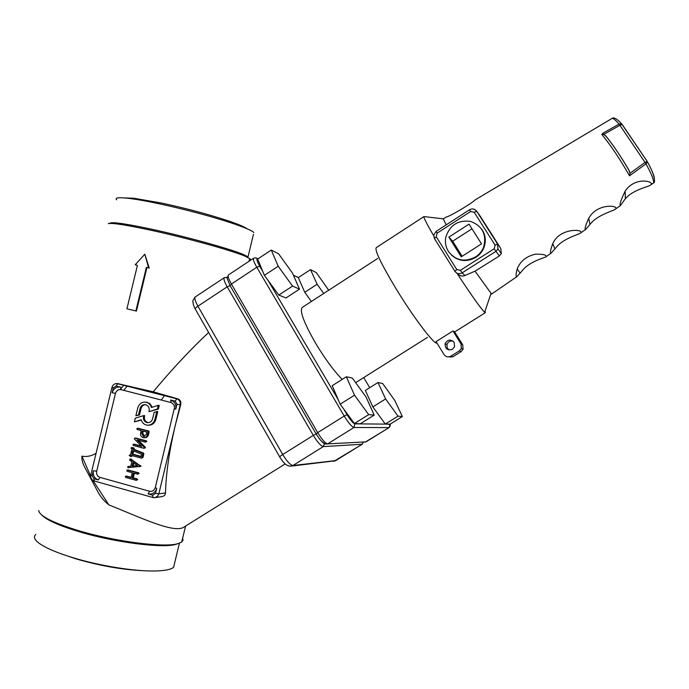 <?xml version="1.0" encoding="UTF-8"?>
<svg xmlns="http://www.w3.org/2000/svg" width="689" height="689" viewBox="0 0 689 689"><rect width="100%" height="100%" fill="white"/><g stroke="black" fill="none" stroke-linecap="round" stroke-linejoin="round"><path stroke-width="1.03" d="M127.215 386.064L123.744 390.344M120.532 388.863L123.951 385.229M264.387 275.333L278.795 295.073L285.995 297.949L299.491 289.147L292.472 273.085L278.606 253.819L271.285 250.047L257.677 259.064L264.387 275.333L278.201 266.238L292.549 286.081L278.795 295.073M292.549 286.081L299.491 289.147M271.285 250.047L278.201 266.238M340.159 404.193L354.404 423.528L360.209 423.813L374.205 415.097L365.98 396.898L352.277 378.011L346.334 376.762L332.21 385.694L340.159 404.193L354.508 395.185L368.684 414.632L354.404 423.528M368.684 414.632L374.205 415.097M346.334 376.762L354.508 395.185M372.844 406.915L385.272 424.054L389.862 424.295L402.367 416.544L394.702 400.326L382.679 383.54L377.977 382.533L365.368 390.448L372.844 406.915L385.625 398.94L398.009 416.165L385.272 424.054M398.009 416.165L402.367 416.544M377.977 382.533L385.625 398.94M328.722 290.233L316.32 272.629L310.498 269.623L317.138 284.247L304.779 292.3L311.385 301.481M317.138 284.247L323.727 293.471M310.498 269.623L298.303 277.598L304.779 292.3M652.922 183.36L653.491 182.964C655.179 183.283 655.704 176.444 647.471 161.941L647.204 161.45L647.471 161.941L646.015 163.836L629.505 175.824L629.935 173.344L645.033 162.44L619.919 125.286L603.788 134.407L606.441 136.672C613.787 145.879 621.254 156.997 628.842 170.019L628.601 169.675M629.505 175.824C620.169 159.348 610.954 145.568 601.841 134.467L602.987 133.149L619.127 124.054L621.642 123.856L622.15 124.364M647.221 161.45L622.21 124.476L619.919 125.286L619.127 124.054C614.993 119.447 612.504 117.647 611.668 118.654L475.005 199.965C472.688 202.91 449.228 216.811 446.515 216.906L443.268 218.835L446.196 224.855M474.488 209.353L476.771 211.273L480.379 216.449L500.774 248.471L501.334 253.578L499.361 255.963L475.031 271.165L491.576 294.039M590.602 223.718C597.725 214.615 614.64 210.541 615.415 209.086C619.721 205.408 597.165 202.669 588.75 218.267C585.538 225.32 584.461 229.084 585.538 229.575L590.602 223.718M522.253 270.691C529.617 260.942 546.463 257.436 546.11 256.627C546.635 254.921 543.07 254.103 535.413 254.172C526.284 256.299 520.204 261.226 517.181 268.96C515.82 274.067 515.734 276.642 516.905 276.659L522.253 270.691M556.307 247.317C563.559 237.998 580.302 234.148 580.56 232.994C584.797 229.196 559.701 227.258 552.767 243.691C550.451 249.84 549.874 253.027 551.036 253.251L556.307 247.317M624.38 200.025L625.319 198.914C632.864 189.346 649.934 186.598 650.7 184.876C655.118 181.724 635.525 175.807 625.216 191.017C620.953 199.793 619.351 204.676 620.41 205.658L624.38 200.025M424.476 216.639L423.881 216.57C423.701 217.819 426.973 224.218 433.7 235.767M456.91 273.145C471.345 295.211 480.595 308.259 484.66 312.289L485.28 312.711L485.134 310.894M450.864 356.153L452.682 356.893L461.096 351.64L459.365 350.839L450.864 356.153C448.134 357.505 445.852 356.971 444.017 354.559L436.068 341.598L452.983 330.961L454.637 331.96L485.28 312.711M459.365 350.839L461.346 348.513L461.001 343.94L462.724 344.801L454.637 331.96M475.031 271.165L464.954 275.497C462.267 276.616 459.666 275.944 457.16 273.49M451.304 254.939C458.728 261.45 466.909 262.251 475.866 257.359C479.639 254.896 482.343 251.588 483.988 247.42C486.331 240.676 485.487 234.467 481.456 228.791M475.531 256.98C479.311 254.517 482.024 251.201 483.669 247.024C486.804 234.553 482.481 226.026 470.69 221.436C458.107 219.782 449.822 225.019 445.826 237.137C444.853 242.218 445.688 246.929 448.324 251.287C455.567 260.614 464.636 262.518 475.531 256.98M481.516 243.872L469.011 224.132L448.849 237.137L461.234 256.851L481.516 243.872M484.143 246.998L483.85 246.533M471.974 228.8L452.682 241.219L448.849 237.137M452.682 241.219L462.147 256.274M628.842 170.019L629.935 173.344M454.137 342.364C450.58 338.954 447.566 339.41 445.103 343.725C445.085 348.892 447.549 350.735 452.501 349.254L454.576 346.688L454.137 342.364M461.001 343.94L452.983 330.961M453 341.089C450.063 340.633 448.057 341.796 446.98 344.595L447.075 347.557L448.849 349.917M452.682 356.893L447.385 356.842M462.724 344.801L463.06 349.34L461.096 351.64M601.773 134.51L603.788 134.407L602.987 133.149M377.693 258.453L302.617 307.173C299.043 309.688 303.281 321.574 315.347 342.821C324.752 358.478 333.7 370.665 342.183 379.389M141.314 420.057L134.407 421.875L135.285 418.197L143.691 415.579L144.699 415.605L144.492 416.466C144.053 419.506 145.172 421.539 147.851 422.564L148.419 422.676M143.691 415.579L143.484 416.44C143.036 419.489 144.165 421.53 146.852 422.555L147.102 422.615C149.832 422.891 151.666 421.634 152.596 418.834L154.164 412.315L157.772 411.531L155.869 419.455C154.646 423.304 152.157 425.225 148.402 425.216M138.213 428.282L148.746 431.021L149.168 431.779L148.436 434.854C147.79 436.835 146.507 437.791 144.578 437.704L144.561 437.704M134.389 444.207L141.288 446.007M135.767 438.075L146.387 440.839L146.809 441.606L145.405 442.105M138.463 440.305L145.164 447.118L145.396 447.816L144.01 448.272M132.271 447.609L133.812 447.893L134.071 449.331L143.501 453.121L143.855 453.879L142.968 457.565L141.546 458.116M132.529 455.713L131.022 456.549M130.488 454.964L129.885 454.998L130.445 455.145L131.926 449.013L130.944 448.091L131.513 447.6L132.779 447.936L133.037 449.374L134.071 449.331M130.738 459.029L140.995 466.298L128.033 467.676L127.646 466.892L128.163 466.444L130.815 466.229L131.883 461.768L129.661 460.218L129.945 459.038L139.626 465.661L139.979 466.375L139.35 466.823M134.338 473.283L133.244 477.847L137.24 478.958L137.662 479.725L136.233 480.311M126.569 476.168L131.168 477.27M128.033 470.027L138.696 472.809L139.118 473.576L137.697 474.144M148.066 493.901L152.648 495.184L155.542 493.35L156.73 488.398C155.232 492.79 152.347 494.624 148.066 493.901L149.668 491.291L151.968 491.309L153.716 490.344L155.249 487.786M175.755 409.206L174.257 408.655C174.928 406.122 173.904 404.107 171.208 402.591L170.631 400.008C174.705 401.532 176.418 404.598 175.755 409.206L176.944 404.262L175.23 401.196L170.631 400.008M93.359 470.716L92.18 475.591L93.825 478.666L98.294 479.914C94.333 478.33 92.688 475.264 93.359 470.716L96.693 471.25L115.468 393.376C116.441 390.499 118.327 389.259 121.109 389.673L170.863 402.497M96.693 471.25C96.245 474.273 97.347 476.314 99.974 477.374L149.668 491.291M135.879 415.743L138.489 414.933L140.048 408.448C141.047 405.52 142.976 404.279 145.818 404.736C148.471 405.761 149.582 407.793 149.143 410.816L148.936 411.669L157.376 409.033L158.263 405.339L151.391 407.492C150.615 404.831 148.988 403.099 146.499 402.298C142.201 401.584 139.299 403.435 137.783 407.854L135.879 415.743L139.505 414.959L141.064 408.482C141.745 406.209 143.183 404.925 145.388 404.641M152.295 407.216L149.72 403.461L145.577 402.109M148.936 411.669L158.367 409.077L159.245 405.39L158.263 405.339M96.055 453.328C91.301 456.101 86.59 457.04 81.939 456.152C81.638 459.899 82.637 463.697 84.928 467.555L97.692 491.481C100.43 496.726 104.142 501.179 108.828 504.839C141.615 518.094 172.724 532.838 183.145 527.585L285.22 463.904M182.628 538.143L183.016 540.271L181.689 542.054L185.599 526.051M208.638 332.468C189.992 349.986 171.509 369.769 153.208 391.826L117.647 383.618M155.068 497.604L161.726 496.631C164.12 496.192 165.369 494.96 165.489 492.928C166.006 473.309 169.322 450.58 175.419 424.768L180.673 404.925C181.259 402.023 180.423 400.033 178.15 398.948L153.208 391.826M249.323 259.899L250.288 259.503L250.029 258.797L245.362 256.308C232.701 250.753 187.141 238.075 151.124 230.281C126.104 224.915 111.833 222.702 108.302 223.649M149.263 268.073L144.811 254.241L148.626 267.857L149.263 268.073L146.946 267.53L136.448 311.075L126.931 308.801L137.421 265.308L135.182 264.8L137.404 265.368M181.689 542.054L177.865 543.681C164.49 547.85 115.468 541.726 78.692 530.676C52.777 522.727 39.445 516.009 38.713 510.532M253.44 234.338L248.04 256.842L243.82 254.689C231.461 249.237 187.227 236.904 152.269 229.351C127.965 224.149 114.073 222.013 110.593 222.943L108.604 223.563M253.879 232.503C251.571 230.41 244.078 227.241 231.418 222.986C209.663 215.89 185.35 209.439 158.47 203.617C145.491 200.878 135.156 199.087 127.465 198.225C118.258 197.261 114.658 197.795 116.682 199.819M247.411 228.929C244.879 226.982 238.179 224.175 227.31 220.523C207.699 214.107 185.832 208.293 161.7 203.074L133.744 198.234L124.804 197.958M143.312 570.699C122.28 569.725 99.819 565.781 75.936 558.865L61.545 553.965M174.644 563.042L173.619 567.314C170.958 569.484 165.015 570.699 155.809 570.966C135.767 571.603 100.189 566.022 73.086 557.754C56.825 552.776 45.448 547.901 38.946 543.13C34.312 539.565 33.261 536.679 35.802 534.483M177.779 543.707L175.729 544.379C162.638 548.453 115.046 542.519 79.347 531.787C59.487 525.793 47.05 520.298 42.046 515.303M161.295 400.033L164.473 395.632M132.21 477.951L136.215 479.062L136.637 479.837L136.155 480.319L125.717 477.451L125.286 476.667L125.768 476.194L131.082 477.641L132.262 472.706L127.164 471.293L126.75 470.527L127.25 470.044L137.671 472.895L138.093 473.67L137.602 474.153L133.39 473.016L132.21 477.951L133.244 477.847M133.115 466.048L133.821 463.111M132.081 466.134L132.951 462.508L137.524 465.704L132.081 466.134M133.037 449.374L142.494 453.173L142.847 453.93L141.951 457.634L141.236 458.09L131.573 455.455L130.712 456.531L129.179 455.455L129.885 454.998M131.866 454.232L132.744 450.597L141.581 454.189L140.969 456.712L131.866 454.232L132.899 454.18L133.675 450.976M141.047 456.402L132.899 454.18M144.156 447.161L143.803 448.281L133.382 445.482L132.96 444.715L133.537 444.233L141.71 446.429L134.596 439.203L134.364 438.514L134.992 438.083L145.379 440.865L145.801 441.632L145.215 442.114L137.033 439.926L144.156 447.161L145.164 447.118M147.429 434.862C146.783 436.86 145.5 437.808 143.562 437.73L143.131 437.636C141.107 436.869 140.272 435.336 140.608 433.036L141.202 430.582L137.223 429.523L136.801 428.756L137.516 428.3L147.747 431.021L148.169 431.788L147.429 434.862L148.436 434.854M143.424 436.421L141.736 433.347L142.33 430.883L146.886 432.098L146.301 434.561L143.424 436.421M144.544 436.43L142.752 433.338L143.278 431.133M156.791 411.497L154.879 419.437C153.501 423.597 150.77 425.492 146.705 425.113L146.257 425.018C143.7 424.235 142.02 422.478 141.236 419.756L134.407 421.875M138.489 414.933L139.505 414.959M157.376 409.033L158.367 409.077M148.626 267.857L146.946 267.53M146.378 267.349L135.871 310.937M135.182 264.8L144.811 254.241M650.7 184.876L653.491 182.964C654.24 180.88 651.742 174.498 646.015 163.836L645.033 162.44L647.204 161.45L621.642 123.856C617.06 118.835 613.856 117.018 612.039 118.396M647.462 161.872C651.639 169.64 653.939 175.023 654.361 178.029M423.864 216.647L376.47 247.497C374.084 249.211 380.595 262.922 395.994 288.648C413.176 316.888 433.708 344.078 436.817 343.156L437.007 343.131M499.361 255.963L495.908 251.339L462.138 272.861L464.954 275.497M454.886 271.277L434.466 238.609L436.258 236.758L456.773 269.545L460.39 270.321L494.211 248.746L495.081 245.095L474.187 212.255L470.561 211.532L437.119 233.158L436.258 236.758M474.187 212.255L476.771 211.273L500.774 248.471M495.081 245.095L497.639 244.052L497.966 248.953L495.908 251.339L494.211 248.746M434.432 238.549L433.76 235.147L436.111 231.383M460.39 270.321L462.138 272.861C459.253 274.325 456.85 273.809 454.912 271.32L456.773 269.545M470.561 211.532L469.493 209.783C472.309 208.302 474.704 208.776 476.676 211.213L497.553 244.001L497.966 248.953L501.334 253.578M437.119 233.158L436.128 231.375L469.485 209.783M257.764 259.004C256.23 258.737 256.885 261.131 259.719 266.195L256.799 267.246L231.418 284.032L317.707 432.623L344.216 416.044L256.799 267.246C253.75 261.872 252.725 258.849 253.741 258.16C255.593 257.669 256.937 257.936 257.781 258.952L255.955 257.884M354.844 423.856L353.974 427.499L327.654 443.88L365.954 441.882L389.052 427.585L353.974 427.499C351.734 426.801 348.488 422.986 344.216 416.044L347.058 414.683C350.468 420.221 353.061 423.279 354.844 423.856L390.12 424.14M369.743 387.7L363.714 377.581L369.743 387.7M298.38 277.555L293.436 275.299M259.719 266.195L262.733 271.328M268.021 280.32L338.204 399.637M343.759 409.077L347.058 414.683M389.371 427.421L389.81 424.407M317.707 432.623C321.944 439.548 325.26 443.303 327.654 443.88L325.406 444.078C324.536 443.725 321.823 443.053 316.173 433.984L317.707 432.623M253.483 258.332L228.627 274.816C227.482 275.583 228.412 278.649 231.418 284.032L230.126 285.711L227.206 286.813L197.915 306.174L282.74 454.507L313.314 435.379L227.206 286.813C224.209 281.431 223.296 278.356 224.468 277.572L227.37 277.521M81.939 456.152L90.698 476.211M92.929 480.405L108.828 504.839M291.723 466.048L335.431 460.777L362.121 444.259L323.296 446.601L292.937 465.506L335.81 460.596M316.199 433.992C319.575 439.513 322.228 442.51 324.157 442.975M279.812 457.1C279.372 456.91 280.345 456.049 282.74 454.507C286.934 461.406 290.327 465.066 292.937 465.506L290.078 466.238C287.356 465.557 285.659 464.722 284.996 463.714C283.498 461.983 284.385 464.085 279.812 457.1M224.166 277.77L195.487 296.787C194.16 297.665 194.978 300.8 197.915 306.174C195.633 307.768 194.815 308.836 195.452 309.378L279.691 456.885M324.416 443.578L323.296 446.601C320.876 446.033 317.543 442.295 313.314 435.379L316.173 433.992M362.483 444.06L363.189 442.097M227.361 277.383L226.681 277.254M152.648 495.184L152.984 497.518L155.111 497.596L157.626 496.158L158.832 493.858L165.489 492.928M155.542 493.35L158.832 493.858L180.191 404.899C180.639 402.006 179.605 399.999 177.09 398.879L116.708 383.523M118.93 383.747L117.793 383.652C114.882 383.256 112.944 384.496 111.962 387.364L113.34 387.855L112.161 392.721C113.633 388.398 116.458 386.546 120.644 387.149L116.165 385.995L113.34 387.855M175.23 401.196L176.763 398.785L177.865 398.853M180.673 404.925L176.944 404.262M156.73 488.398L155.275 487.674L174.239 408.715M98.294 479.914L99.974 477.374M94.341 480.991L93.825 478.666M178.15 398.948L117.793 383.652L116.165 385.995M121.109 389.673L120.644 387.149M115.468 393.376L112.161 392.721M111.954 387.416L90.853 474.919L92.18 475.591M136.215 479.062L137.24 478.958M136.637 479.837L137.662 479.725M125.984 476.22L127.034 476.125M127.456 470.07L128.498 469.984M137.671 472.895L138.696 472.809M138.093 473.67L139.118 473.576M130.109 459.063L131.143 459.003M130.299 459.158L131.341 459.098M139.626 465.661L140.651 465.583M139.979 466.375L140.995 466.298M133.201 448.703L134.226 448.66M142.494 453.173L143.501 453.121M142.847 453.93L143.855 453.879M141.951 457.634L142.968 457.565M131.427 456.066L132.46 456.015M131.659 447.626L132.693 447.592M132.779 447.936L133.812 447.893M133.675 444.259L134.7 444.224M135.147 438.118L136.172 438.101M145.379 440.865L146.387 440.839M145.801 441.632L146.809 441.606M144.389 447.85L145.396 447.816M137.516 428.3L138.532 428.3M147.747 431.021L148.746 431.021M148.169 431.788L149.168 431.779M141.736 433.347L142.752 433.338M154.879 419.437L155.869 419.455M143.484 416.44L144.492 416.466M140.048 408.448L141.064 408.482M620.41 205.658L615.415 209.086M585.538 229.575L580.56 232.994M551.036 253.251L546.11 256.627M516.905 276.659L491.386 294.169M490.912 293.755L484.66 312.289M520.152 273.214L517.181 268.96M554.912 248.927L552.767 243.691M589.922 224.485L588.75 218.267M625.319 198.914L625.216 191.017M445.103 343.725L446.98 344.595M629.531 171.303C621.392 157.144 613.322 145.164 605.321 135.371M461.346 348.513L463.06 349.34M443.268 218.835L423.881 216.57M390.172 424.105C390.534 424.88 390.198 426.043 389.147 427.576L365.084 442.192M230.126 285.711L316.105 433.881M229.997 285.487C225.587 274.343 227.241 279.812 228.283 275.075M293.411 275.23L298.423 277.521M355.653 382.662L427.473 337.403M249.659 258.487L248.987 261.32M243.82 254.689L245.362 256.308M133.744 198.234L127.465 198.225M227.31 220.523L231.418 222.986M179.398 543.208L173.619 567.314M175.729 544.379L177.865 543.681M363.413 442.08L362.225 444.241L333.803 461.372M195.202 308.93C192.274 302.695 193.575 304.168 193.066 302.342C192.326 301.756 193.006 299.991 195.116 297.045M94.255 480.991L152.837 497.484M152.984 497.518L154.706 497.656M94.092 480.948C91.516 479.871 90.423 477.899 90.827 475.031M126.819 476.09L125.768 476.194M128.292 469.958L127.25 470.044M130.979 458.977L129.945 459.038M130.505 454.921L129.721 454.964M132.546 447.557L131.513 447.6M134.562 444.198L133.537 444.233M136.017 438.066L134.992 438.083M138.446 428.282L137.43 428.282M143.708 436.473L144.389 436.464M146.499 402.298L147.498 402.359M147.102 422.615L148.109 422.624"/></g></svg>
